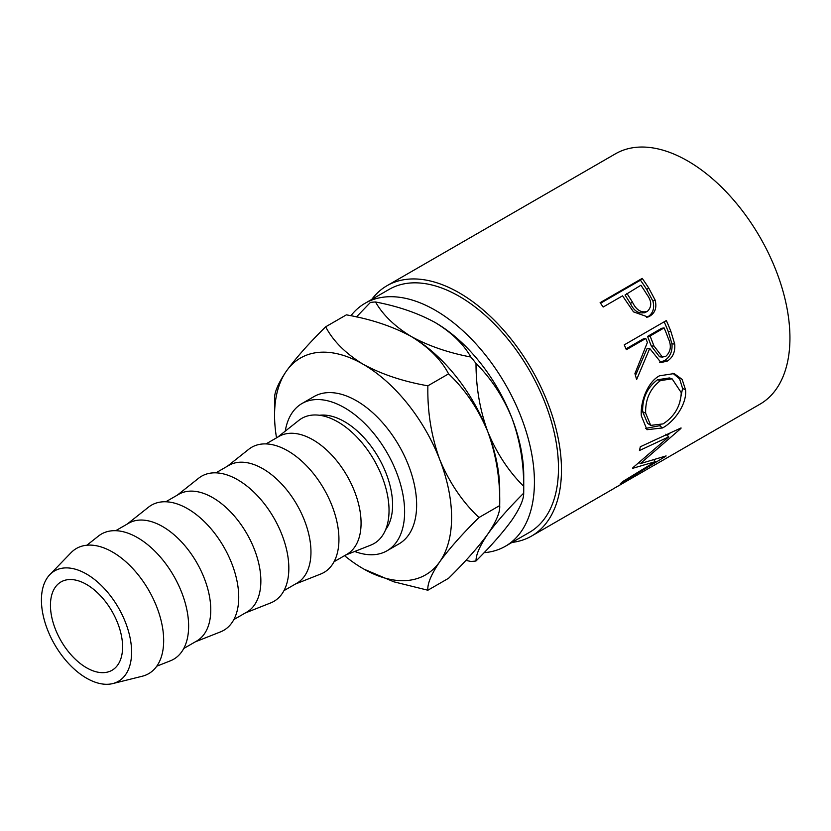 <?xml version="1.0" encoding="UTF-8"?>
<svg xmlns="http://www.w3.org/2000/svg" width="831" height="831" viewBox="0 0 831 831"><rect width="100%" height="100%" fill="white"/><g stroke="black" fill="none" stroke-linecap="round" stroke-linejoin="round"><path stroke-width="1.25" d="M86.517 667.75A51.013 29.449 60 0 1 53.194 622.793A51.013 29.449 60 0 1 61.016 581.918A51.013 29.449 60 0 1 86.517 584.442A51.013 29.449 60 0 1 119.851 629.399A51.013 29.449 60 0 1 112.029 670.274A51.013 29.449 60 0 1 86.517 667.75M350.9 315.749A140.294 81.002 60 0 1 365.079 303.273A140.294 81.002 60 0 1 435.226 310.223A140.294 81.002 60 0 1 526.875 433.855A140.294 81.002 60 0 1 505.373 546.268A140.294 81.002 60 0 1 484.12 552.667M365.079 303.273L389.126 289.396A140.294 81.002 60 0 1 459.273 296.345A140.294 81.002 60 0 1 550.922 419.967A140.294 81.002 60 0 1 529.42 532.38L505.373 546.268M642.207 278.385A144.542 83.453 60 0 1 648.71 288.004L655.077 299.97C657.02 307.377 655.264 312.768 649.811 316.144L648.003 317.016L633.502 311.874L624.922 299.357A144.542 83.453 60 0 0 622.575 295.826L603.15 307.034A144.542 83.453 60 0 0 600.117 302.681L642.207 278.385L640.452 280.192A140.294 81.002 60 0 1 646.757 289.531L652.927 301.144C654.755 308.363 652.948 313.661 647.505 317.026L646.747 317.432M666.337 320.569A144.542 83.453 60 0 1 670.866 331.382L674.699 344.013C675.343 351.866 672.861 357.559 667.251 361.101L661.009 362.545L649.717 348.459L636.608 379.59A144.542 83.453 60 0 0 634.926 373.597L647.401 342.434A144.542 83.453 60 0 0 645.78 338.497L626.356 349.706A144.542 83.453 60 0 0 624.247 344.875L666.337 320.569M685.575 389.926C687.04 403.949 674.44 421.597 662.546 427.944L646.985 429.7L641.345 415.874C640.161 402.173 647.526 382.031 659.461 375.82L674.149 373.566L682.126 379.372L685.575 389.926L682.573 388.441L679.446 403.814M632.91 467.676A144.542 83.453 60 0 1 632.547 468.362L655.254 461.683L622.637 481.616A144.542 83.453 60 0 1 620.331 483.756L665.776 456.25A144.542 83.453 60 0 0 666.098 455.918L640.296 463.636L680.921 428.453A144.542 83.453 60 0 0 681.067 427.934L640.306 446.777A144.542 83.453 60 0 1 639.434 450.537L668.706 436.867L632.91 467.676M371.727 299.44A144.542 83.453 60 0 1 387.007 285.708A144.542 83.453 60 0 1 459.273 292.865A144.542 83.453 60 0 1 553.695 420.247A144.542 83.453 60 0 1 531.549 536.068L612.707 489.21A144.542 83.453 60 0 0 614.67 488.015L656.75 463.719A144.542 83.453 60 0 1 654.797 464.913A144.542 83.453 60 0 1 652.782 466.004M649.769 467.749L636.837 475.27A144.542 83.453 60 0 1 635.518 475.976M632.495 477.721L616.342 487.101A144.542 83.453 60 0 1 615.013 487.818M531.549 536.068A144.542 83.453 60 0 1 512.021 542.425M387.007 285.708L615.47 153.808A144.542 83.453 60 0 1 687.736 160.965A144.542 83.453 60 0 1 782.158 288.336A144.542 83.453 60 0 1 760.001 404.167L654.797 464.913M354.712 551.462A85.022 49.091 -120 0 0 387.007 550.787A85.022 49.091 -120 0 0 400.043 482.655A85.022 49.091 -120 0 0 344.491 407.73A85.022 49.091 -120 0 0 301.985 403.523A85.022 49.091 -120 0 0 285.251 431.154M387.007 550.787L399.036 543.848A85.022 49.091 -120 0 0 412.062 475.716A85.022 49.091 -120 0 0 356.52 400.791A85.022 49.091 -120 0 0 314.004 396.574L301.985 403.523M86.517 574.034A63.769 36.813 60 0 1 129.449 634.967A63.769 36.813 60 0 1 112.767 683.581A63.769 36.813 60 0 1 86.517 678.158A63.769 36.813 60 0 1 46.411 626.74A63.769 36.813 60 0 1 49.86 574.616A63.769 36.813 60 0 1 86.517 574.034M49.86 574.616L71.009 552.719A72.266 41.727 60 0 1 112.559 552.054A72.266 41.727 60 0 1 161.224 621.11A72.266 41.727 60 0 1 142.319 676.216L112.767 683.581M86.912 545.209L98.442 536.068A72.266 41.727 60 0 1 137.52 537.636A72.266 41.727 60 0 1 185.531 604.127A72.266 41.727 60 0 1 170.448 660.79L156.758 666.202M115.727 530.687L128.66 523.229A68.017 39.275 60 0 1 162.668 526.594A68.017 39.275 60 0 1 207.106 586.53A68.017 39.275 60 0 1 196.677 641.044L183.744 648.502M127.205 524.06L148.552 507.139A72.266 41.727 60 0 1 187.629 508.717A72.266 41.727 60 0 1 235.63 575.197A72.266 41.727 60 0 1 220.558 631.861L195.223 641.875M165.826 501.768L178.758 494.3A68.017 39.275 60 0 1 212.767 497.665A68.017 39.275 60 0 1 257.205 557.611A68.017 39.275 60 0 1 246.776 612.115L233.843 619.583M177.304 495.141L198.651 478.209A72.266 41.727 60 0 1 237.728 479.788A72.266 41.727 60 0 1 285.739 546.268A72.266 41.727 60 0 1 270.657 602.932L245.332 612.956M215.935 472.839L228.868 465.37A68.017 39.275 60 0 1 262.876 468.746A68.017 39.275 60 0 1 307.304 528.682A68.017 39.275 60 0 1 296.885 583.185L283.953 590.654M227.414 466.212L248.749 449.28A72.266 41.727 60 0 1 287.838 450.859A72.266 41.727 60 0 1 335.838 517.349A72.266 41.727 60 0 1 320.766 574.003L295.431 584.027M266.034 443.91L278.967 436.441A68.017 39.275 60 0 1 312.975 439.817A68.017 39.275 60 0 1 357.413 499.753A68.017 39.275 60 0 1 346.984 554.256L334.052 561.725M277.512 437.283L298.859 420.361A72.266 41.727 60 0 1 337.937 421.93A72.266 41.727 60 0 1 385.937 488.42A72.266 41.727 60 0 1 370.865 545.084L345.53 555.098M385.615 529.7A68.017 39.275 -120 0 0 386.405 474.106A68.017 39.275 -120 0 0 344.491 421.618A68.017 39.275 -120 0 0 319.551 415.271M434.322 322.054A125.18 72.276 60 0 1 435.226 322.563A125.18 72.276 60 0 1 511.875 417.931A125.18 72.276 60 0 1 523.738 475.872L523.738 489.76A142.184 82.092 -120 0 0 523.696 486.312C508.655 471.416 496.699 453.248 487.828 431.808C479.913 410.13 475.976 387.339 476.018 363.427C491.059 378.323 503.015 396.491 511.875 417.931C519.79 439.599 523.738 462.4 523.696 486.312M375.519 301.985C398.184 306.296 418.086 313.162 435.226 322.563C451.565 332.493 463.449 343.982 470.876 357.039C448.21 352.718 428.318 345.852 411.179 336.451C394.839 326.521 382.956 315.032 375.519 301.985A142.184 82.092 -120 0 0 370.387 302.442L356.468 316.933M476.018 363.427A142.184 82.092 -120 0 0 470.876 357.039M523.696 493.157C523.79 499.421 519.853 508.416 511.875 520.133C503.15 532.204 491.204 545.822 476.018 560.987C475.924 554.724 479.861 545.738 487.828 534.021C496.554 521.951 508.51 508.323 523.696 493.157A142.184 82.092 -120 0 0 523.738 489.76M465.879 560.385L470.876 561.444A142.184 82.092 -120 0 0 476.018 560.987M364.082 569.204L393.842 581.814L427.872 590.228C427.269 583.85 431.227 574.377 439.734 561.787C449.228 548.72 462.316 533.959 478.978 517.526C462.462 501.966 449.384 482.645 439.734 459.574C431.279 436.15 427.331 411.563 427.872 385.813C403.253 381.512 381.658 374.314 363.074 364.217C345.551 353.466 333.086 340.99 325.669 326.812L346.382 314.856C371 319.156 392.596 326.354 411.179 336.451C428.703 347.202 441.168 359.678 448.584 373.857C465.1 389.427 478.178 408.738 487.828 431.808C496.284 455.243 500.241 479.83 499.691 505.57L499.691 489.76A125.18 72.276 -120 0 0 487.828 431.808A125.18 72.276 -120 0 0 411.179 336.451A125.18 72.276 -120 0 0 410.223 335.901M478.978 517.526L499.691 505.57C500.293 511.948 496.336 521.432 487.828 534.021C478.334 547.089 465.256 561.839 448.584 578.272L427.872 590.228M325.669 326.812C309.153 343.068 296.075 357.818 286.425 371.062C277.97 383.527 274.022 393.011 274.562 399.514L274.562 415.323A125.18 72.276 -120 0 0 276.526 437.854M427.872 385.813L448.584 373.857M344.543 555.669A125.18 72.276 -120 0 0 363.074 568.633A125.18 72.276 -120 0 0 439.734 561.787A125.18 72.276 -120 0 0 439.734 459.574A125.18 72.276 -120 0 0 363.074 364.217A125.18 72.276 -120 0 0 286.425 371.062A125.18 72.276 -120 0 0 274.562 415.323M665.828 434.208L668.706 436.867M654.028 460.021L655.254 461.683M639.475 462.711L638.759 462.909M639.278 462.493L640.296 463.636M670.118 433.034L667.293 435.558M662.546 427.944L659.575 425.701L645.49 428.464M672.809 373.233L679.654 378.946L682.573 388.441M660.167 425.347L659.575 425.701M672.113 378.843L669.412 377.949L657.55 379.746C647.256 387.547 642.29 398.205 642.654 411.698L647.578 423.343L650.725 425.379L663.055 423.903C674.502 416.528 680.579 406.11 681.264 392.648L672.113 378.843L660.468 380.588C650.185 388.441 645.251 399.316 645.656 413.204L650.725 425.379M657.55 379.746L660.468 380.588M642.654 411.698L645.656 413.204M664.177 321.815A140.294 81.002 60 0 1 668.269 331.631L671.967 343.899C672.549 351.544 670.035 357.133 664.426 360.664L659.575 362.212M674.699 344.013L671.967 343.899M667.251 361.101L664.426 360.664M649.717 348.459L647.079 348.584L635.476 375.487M645.78 338.497L643.246 338.913L626.003 348.875M664.125 327.902L661.59 328.318L647.567 336.42L651.317 346.08L659.565 356.8L662.421 357.07L665.901 356.239C670.918 351.523 671.666 345.467 668.134 338.061A144.542 83.453 60 0 0 664.125 327.902L650.091 336.004L653.955 345.956L662.421 357.07M650.091 336.004L647.567 336.42M655.077 299.97L652.927 301.144M649.811 316.144L647.505 317.026M600.522 303.242L640.452 280.192M626.886 293.333L632.443 302.11C636.141 309.953 641.096 313.058 647.328 311.428C652.023 306.847 651.847 301.154 646.809 294.351A144.542 83.453 60 0 0 640.919 285.23L625.037 295.005L630.438 303.523C634.001 311.158 638.883 314.128 645.085 312.456M644.368 312.809L647.328 311.428M632.443 302.11L630.438 303.523M670.866 331.382L668.269 331.631M653.955 345.956L651.317 346.08M648.71 288.004L646.757 289.531"/></g></svg>
